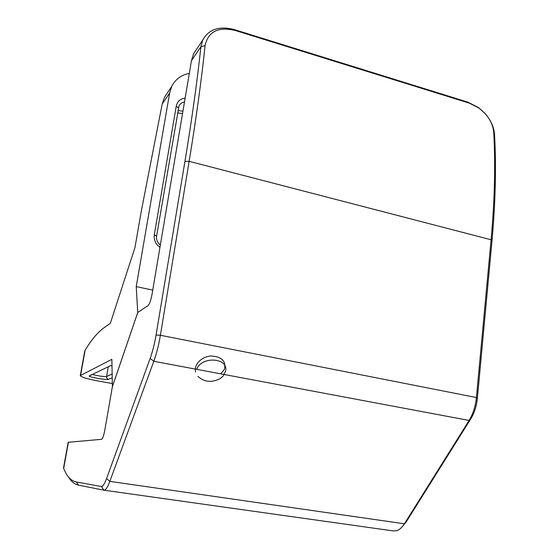<?xml version="1.0" encoding="UTF-8"?>
<svg xmlns="http://www.w3.org/2000/svg" width="559" height="559" viewBox="0 0 559 559"><rect width="100%" height="100%" fill="white"/><g stroke="black" fill="none" stroke-linecap="round" stroke-linejoin="round"><path stroke-width="0.84" d="M68.184 442.288L101.605 439.304C102.688 438.668 103.764 435.573 104.833 430.018L112.387 386.618L137.745 312.488L148.107 305.549C149.588 304.033 150.902 300.26 152.048 294.209L191.457 60.672L193.68 53.622L197.655 47.669M104.1 490.222L393.578 530.966L397.072 530.61C399.678 529.646 402.117 527.375 404.388 523.797L469.106 420.445C473.075 413.933 475.513 406.302 476.415 397.54L491.095 239.762C494.624 201.002 495.519 165.331 493.772 132.749C493.276 126.034 490.439 119.703 485.261 113.757L479.098 108.153L469.308 103.135L235.025 30.403C218.108 26.546 208.123 31.618 205.083 45.607C201.457 80.196 196.146 118.774 189.145 161.327L160.391 335.267C158.742 344.98 156.548 353.651 153.802 361.282L109.823 481.369C107.545 487.455 105.595 490.404 103.981 490.201L78.456 485.114C74.606 484.262 71.356 481.683 68.715 477.386L68.484 477.009M63.593 467.534L63.677 468.379C66.682 476.24 70.867 480.768 76.227 481.963L101.389 486.526C102.821 486.672 104.554 484.003 106.587 478.518L150.161 358.389C152.614 351.52 154.584 343.736 156.066 335.016L184.924 161.495C191.905 119.291 197.236 81.013 200.912 46.676L202.686 40.157C208.71 29.215 219.275 25.7 234.389 29.62L467.946 102.171L478.686 107.712L484.87 113.288C490.886 120.066 494.121 127.326 494.582 135.082C496.322 167.386 495.456 202.735 491.969 241.125L477.379 398.267C476.568 406.114 474.388 412.961 470.825 418.796L406.197 521.917L402.801 526.068M493.772 132.749L494.582 135.082M205.083 45.607L200.912 46.676L191.457 60.672M189.319 73.369C181.256 74.913 175.393 79.273 171.725 86.449L169.65 92.983L136.221 286.599L137.752 312.558L112.387 386.709L111.863 359.353L80.293 375.599C80.908 377.108 87.532 379.037 100.152 381.378L112.324 383.537M152.74 290.107L136.221 286.599M168.58 91.145L164.591 97.112L162.194 104.023L141.371 210.757L134.95 247.588L110.347 323.27L103.701 327.993C97.497 332.563 91.313 339.963 85.143 350.2L84.682 351.457M220.749 373.845L224.194 369.702M224.425 369.185C226.206 361.128 221.783 356.726 211.162 355.992C201.743 356.425 193.652 364.566 195.587 371.973M197.844 376.34C204.398 382.23 211.896 382.929 220.344 378.436M220.428 378.38L223.027 376.165M223.474 375.648L225.731 370.715M225.787 370.128C227.478 357.795 201.561 355.992 196.691 369.331M491.969 241.125L491.095 239.762L189.145 161.327L184.924 161.495M156.066 335.016L160.391 335.267L476.415 397.54L477.379 398.267M470.825 418.796L469.106 420.445L153.802 361.282L150.161 358.389M106.587 478.518L109.823 481.369L404.388 523.797L406.197 521.917M68.436 442.19L63.677 468.379M469.308 103.135L467.946 102.171M235.025 30.403L234.389 29.62M103.981 490.201L101.389 486.526M76.227 481.963L78.456 485.114M159.965 247.323C155.577 244.171 153.69 240.007 154.298 234.829L176.239 106.189C177.315 101.452 180.284 98.754 185.148 98.098M112.219 377.772L108.551 379.281C106.72 380.309 86.911 376.78 89.37 375.858L110.403 365.747L111.982 365.516M169.65 92.983L162.194 104.023M85.143 350.2L80.573 375.348M108.25 367.018L106.587 376.466L112.142 374.069M92.759 374.439C95.303 375.55 105.637 377.066 106.587 376.466C106.476 377.94 107.132 378.876 108.551 379.281M110.403 365.747L111.982 365.565M91.76 374.921L89.37 375.858M184.491 101.997C181.996 102.409 180.166 103.695 179.006 105.854L156.597 236.003M177.916 110.57L182.933 111.185M182.541 113.54L177.524 112.876M156.513 236.177L154.298 234.829M176.239 106.189L178.384 107.831M202.686 40.157L193.68 53.622M68.191 442.246L63.551 467.757M478.686 107.712L479.098 108.153M484.87 113.288L485.261 113.757M84.744 351.101L80.293 375.599M171.725 86.449L164.591 97.112M156.59 236.066C156.115 239.545 157.365 242.543 160.342 245.066"/></g></svg>
